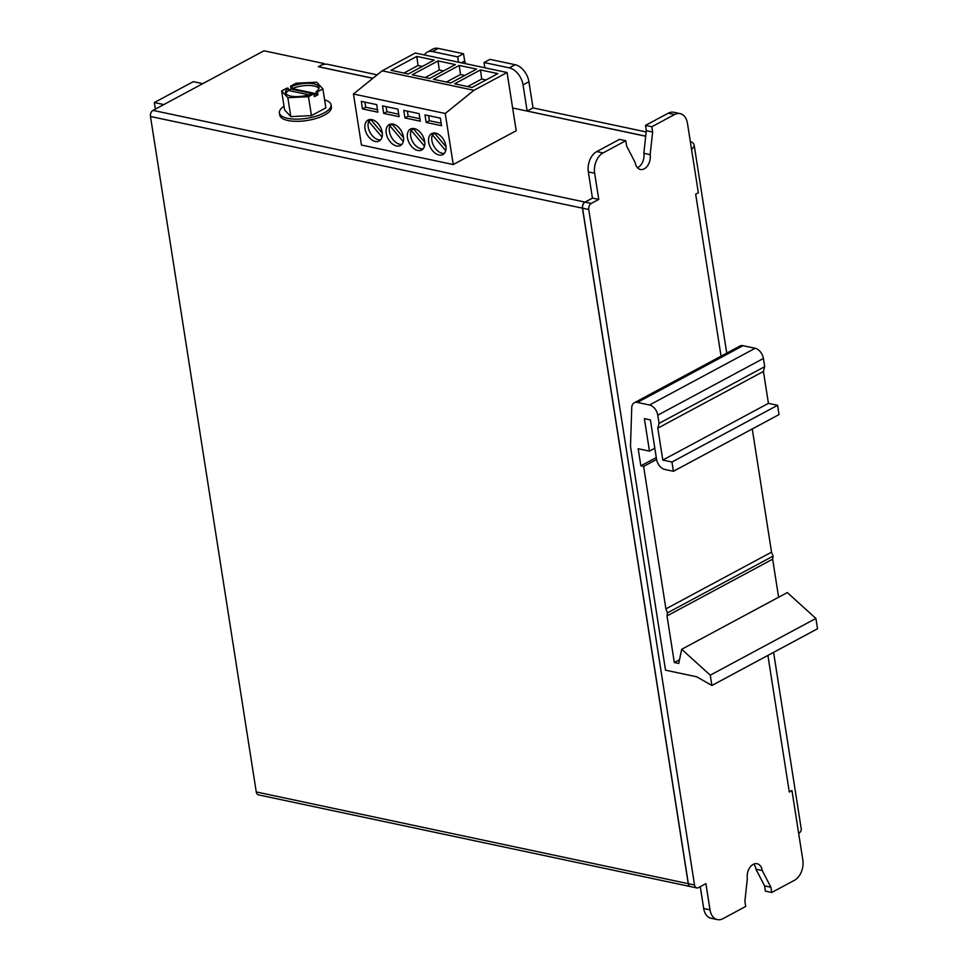 <?xml version="1.0" encoding="UTF-8"?>
<svg xmlns="http://www.w3.org/2000/svg" width="968" height="968" viewBox="0 0 968 968"><rect width="100%" height="100%" fill="white"/><g stroke="black" fill="none" stroke-linecap="round" stroke-linejoin="round"><path stroke-width="1.45" d="M446.006 146.725L434.378 132.991M424.783 142.223L413.154 128.49M403.547 137.722L391.919 123.977M369.764 119.524A11.87 7.647 -118.2 0 0 369.365 120.02A11.87 7.647 -118.2 0 0 368.675 121.327L382.058 137.129M368.675 121.327A11.87 7.647 -118.2 0 0 370.841 133.741A11.87 7.647 -118.2 0 0 380.678 139.84M308.489 96.679L287.847 97.695L281.627 90.968L287.06 88.052L288.331 88.318A16.988 6.219 -8.9 0 0 285.475 92.577A16.988 6.219 -8.9 0 0 295.349 96.618A16.988 6.219 -8.9 0 0 312.664 93.485L313.922 93.751L308.489 96.679L311.454 115.603L325.865 107.859L322.901 88.935L316.681 82.207L296.051 83.224L290.606 86.152L291.065 89.056L288.646 90.351M285.911 93.63A16.988 6.219 -8.9 0 1 288.67 90.508L288.331 88.318M288.67 90.508L308.961 94.816M284.011 106.226A26.124 9.559 -8.9 0 0 279.413 112.917A26.124 9.559 -8.9 0 0 306.711 118.326A26.124 9.559 -8.9 0 0 331.044 104.834A26.124 9.559 -8.9 0 0 324.619 99.861M281.627 90.968L284.592 109.892L290.811 116.62L311.454 115.603M453.242 164.548L516.198 130.74L507.075 72.515L415.284 53.022L382.142 70.821L353.453 94.005L361.451 145.055L453.242 164.548L445.244 113.486L353.453 94.005M721.051 356.188L695.677 194.193L698.339 192.765L687.474 123.372A15.839 10.636 102 0 0 680.093 113.619A15.839 10.636 102 0 0 674.527 114.551L651.815 126.748L652.638 132.011L650.157 154.626A11.084 7.442 -78 0 1 640.38 169.473A11.084 7.442 -78 0 1 635.214 162.648L626.623 145.95L625.8 140.711L619.484 139.38L596.736 151.589A15.839 10.636 102 0 0 588.338 171.881L592.44 198.089L584.974 202.094A4.755 3.194 102 0 0 582.458 208.18L688.236 883.663A4.755 3.194 102 0 0 690.45 886.591L258.468 794.873A4.755 3.194 -78 0 1 256.254 791.945L150.476 116.475A4.755 3.194 -78 0 1 152.992 110.388L263.962 50.796L324.195 63.585L318.327 66.731L372.874 78.311M512.629 107.992L645.716 136.246M279.413 112.917L279.764 115.107A26.124 9.559 -8.9 0 0 307.05 120.504A26.124 9.559 -8.9 0 0 331.383 107.012L331.044 104.834M694.54 885.006A4.755 3.194 102 0 0 696.754 887.922L690.559 886.615A4.755 3.194 -78 0 1 688.345 883.687L694.54 885.006L588.762 209.524L582.567 208.205A4.755 3.194 -78 0 1 585.083 202.118L592.561 198.113L598.756 199.42L594.654 173.224A15.839 10.636 102 0 1 603.04 152.932L625.8 140.711M696.754 887.922A4.755 3.194 102 0 0 698.424 887.644L705.902 883.639L710.004 909.847A15.839 10.636 -78 0 0 717.385 919.6A15.839 10.636 -78 0 0 722.951 918.668L745.711 906.447L744.888 901.22L747.332 878.593A11.084 7.442 102 0 1 757.097 863.734A11.084 7.442 102 0 1 762.264 870.571L770.903 887.22L771.726 892.484L794.438 880.287A15.839 10.636 -78 0 0 802.835 859.995L791.969 790.602L789.295 792.042A19.796 7.248 -8.9 0 0 791.679 790.541L791.969 790.602M674.309 662.511L667.012 615.914L667.46 612.853L665.911 608.872L643.611 466.419L640.852 465.826L638.166 448.716L649.467 451.112L644.373 418.636L650.387 419.906L656.546 459.268A9.498 6.123 -118.2 0 0 664.798 469.456L673.413 471.283L671.961 462.014L662.802 460.078L657.804 428.159L659.051 423.391L657.768 415.187A9.498 6.123 -118.2 0 0 649.516 404.999L637.392 402.422A9.498 6.123 -118.2 0 0 634.27 402.785A9.498 6.123 -118.2 0 0 631.741 407.709L630.483 446.369L665.524 670.171L696.742 676.789L711.891 685.489L817.524 628.764L815.903 618.455L787.323 592.561L681.69 649.286L678.75 663.455L674.309 662.511L679.524 659.716M585.083 202.118L591.279 203.437L598.756 199.42M591.279 203.437A4.755 3.194 102 0 0 588.762 209.524M773.589 652.359L801.274 829.116A19.796 7.248 171.1 0 1 798.685 833.533M691.539 149.326A19.796 7.248 -8.9 0 0 694.129 144.898A19.796 7.248 -8.9 0 0 690.317 141.485M688.345 883.687L582.567 208.205M645.729 136.161L527.27 111.09M372.946 78.251L318.557 66.707L321.11 65.328A4.755 1.742 -8.9 0 1 327.753 64.336L377.181 74.838M324.316 64.336L324.195 63.585M484.883 67.796L484.048 62.509L489.917 59.363L515.158 64.723A15.839 10.2 61.8 0 1 528.915 81.711L533.017 107.92L527.257 111.017M484.048 62.509L509.289 67.869A15.839 10.2 61.8 0 1 523.047 84.869L527.149 111.066M461.397 62.811L464.676 61.057L465.814 63.755M424.407 54.958A15.839 10.2 61.8 0 1 427.215 52.163A15.839 10.2 61.8 0 1 432.418 51.546L457.658 56.906L463.527 53.76L464.676 61.057M457.658 56.906L458.493 62.194M427.215 52.163L433.083 49.005A15.839 10.2 61.8 0 1 438.286 48.4L463.527 53.76M646.188 131.951L533.017 107.92M680.093 113.619L673.788 112.276A15.839 10.636 102 0 0 668.222 113.208L645.499 125.404L646.321 130.668L643.841 153.283A11.084 7.442 -78 0 1 637.452 167.73M643.841 153.283L650.157 154.626M646.321 130.668L652.638 132.011M645.499 125.404L651.815 126.748M770.903 887.22L764.587 885.877L765.41 891.141L771.726 892.484M764.587 885.877L755.96 869.228L762.264 870.571M755.96 869.228A11.084 7.442 102 0 0 753.721 864.146M717.385 919.6L711.069 918.257A15.839 10.636 -78 0 1 703.688 908.504L700.275 886.664M155.364 109.106L154.348 102.56L193.285 81.651L202.76 83.659M154.348 102.56L163.822 104.568M711.891 685.489L710.27 675.18L815.903 618.455M710.27 675.18L681.69 649.286M778.611 597.244L772.645 559.189L773.093 556.128L771.544 552.147L752.257 428.945M667.012 615.914L772.645 559.189M667.46 612.853L773.093 556.128M665.911 608.872L771.544 552.147M643.611 466.419L656.57 459.449M640.852 465.826L656.28 457.549M649.467 451.112L654.816 448.232M673.413 471.283L779.046 414.57L777.594 405.289L768.435 403.353L763.437 371.446L764.684 366.666L763.401 358.462A9.498 6.123 -118.2 0 0 755.149 348.274L743.025 345.697A9.498 6.123 -118.2 0 0 739.903 346.06L634.27 402.785M671.961 462.014L777.594 405.289M662.802 460.078L768.435 403.353M657.804 428.159L763.437 371.446M659.051 423.391L764.684 366.666M424.674 141.376A11.87 7.647 -118.2 0 0 410.444 129.095A11.87 7.647 -118.2 0 0 409.331 143.167A11.87 7.647 -118.2 0 0 421.685 150.016A11.87 7.647 -118.2 0 0 424.674 141.376M404.951 117.939L420.318 121.206L419.132 113.643L403.765 110.376L404.951 117.939L408.157 116.22L419.93 118.725M426.174 122.452L441.541 125.707L440.355 118.144L425 114.889L426.174 122.452L429.381 120.722L441.154 123.226M445.897 145.89A11.87 7.647 -118.2 0 0 431.68 133.596A11.87 7.647 -118.2 0 0 430.554 147.68A11.87 7.647 -118.2 0 0 442.908 154.517A11.87 7.647 -118.2 0 0 445.897 145.89M382.541 105.875L383.727 113.438L399.094 116.692L397.909 109.142L382.541 105.875M361.318 101.374L362.504 108.924L377.871 112.191L376.685 104.629L361.318 101.374M403.45 136.875A11.87 7.647 -118.2 0 0 389.221 124.582A11.87 7.647 -118.2 0 0 388.108 138.666A11.87 7.647 -118.2 0 0 400.462 145.515A11.87 7.647 -118.2 0 0 403.45 136.875M382.215 132.374A11.87 7.647 -118.2 0 0 367.997 120.08A11.87 7.647 -118.2 0 0 366.872 134.165A11.87 7.647 -118.2 0 0 379.238 141.001A11.87 7.647 -118.2 0 0 382.215 132.374M445.244 113.486L473.933 90.302L507.075 72.515M476.595 69.103L459.255 65.425L433.41 79.303L450.749 82.982L476.595 69.103M497.83 73.604L480.479 69.926L454.633 83.805L471.973 87.495L497.83 73.604M473.933 90.302L382.142 70.821M455.371 64.602L438.032 60.911L412.186 74.79L429.526 78.481L455.371 64.602M434.148 60.089L416.809 56.41L390.951 70.289L408.302 73.967L434.148 60.089M486.045 79.933L481.713 79.013L480.479 69.926M481.713 79.013L467.653 86.575M464.821 75.431L460.49 74.512L459.255 65.425M460.49 74.512L446.417 82.062M443.598 70.918L439.266 69.998L425.194 77.561M439.266 69.998L438.032 60.911M422.363 66.417L418.043 65.497L403.971 73.048M418.043 65.497L416.809 56.41M433.434 133.04A11.87 7.647 -118.2 0 0 433.047 133.548A11.87 7.647 -118.2 0 0 432.357 134.842A11.87 7.647 -118.2 0 0 434.523 147.257A11.87 7.647 -118.2 0 0 444.348 153.368M432.357 134.842L445.74 150.657M428.582 115.652L429.381 120.722M407.359 111.138L408.157 116.22M386.135 106.637L386.934 111.719L398.707 114.212M386.934 111.719L383.727 113.438M364.912 102.124L365.698 107.206L377.472 109.711M365.698 107.206L362.504 108.924M412.211 128.526A11.87 7.647 -118.2 0 0 411.824 129.034A11.87 7.647 -118.2 0 0 411.122 130.341A11.87 7.647 -118.2 0 0 413.3 142.756A11.87 7.647 -118.2 0 0 423.125 148.854M411.122 130.341L424.504 146.144M390.987 124.025A11.87 7.647 -118.2 0 0 390.588 124.533A11.87 7.647 -118.2 0 0 389.898 125.828L403.281 141.643M389.898 125.828A11.87 7.647 -118.2 0 0 392.064 138.243A11.87 7.647 -118.2 0 0 401.901 144.353M382.324 133.209L370.696 119.475M287.847 97.695L290.811 116.62M313.922 93.751L314.382 96.667L317.928 94.767L313.947 93.92M317.928 94.767L317.468 91.851L322.901 88.935M317.468 91.851L316.197 91.585A16.988 6.219 -8.9 0 0 319.053 87.326A16.988 6.219 -8.9 0 0 309.179 83.284A16.988 6.219 -8.9 0 0 291.876 86.418L290.606 86.152M318.956 88.451A16.988 6.219 -8.9 0 0 292.215 88.596L316.548 93.763L316.197 91.585M291.876 86.418L292.215 88.596M312.41 93.593L291.065 89.056M371.034 119.863L368.784 121.073M392.258 124.376L390.007 125.586M413.481 128.877L411.231 130.087M434.705 133.39L432.454 134.588M152.992 110.388L584.974 202.094M789.295 792.042L767.902 655.409M256.254 791.945L688.236 883.663M582.458 208.18L150.476 116.475M523.047 84.869L528.915 81.711M509.289 67.869L515.158 64.723M432.418 51.546L438.286 48.4M588.338 171.881L594.654 173.224M596.736 151.589L603.04 152.932M668.222 113.208L674.527 114.551M703.688 908.504L710.004 909.847M657.768 415.187L763.401 358.462M649.516 404.999L755.149 348.274M637.392 402.422L743.025 345.697M726.738 353.126L694.129 144.898"/></g></svg>
